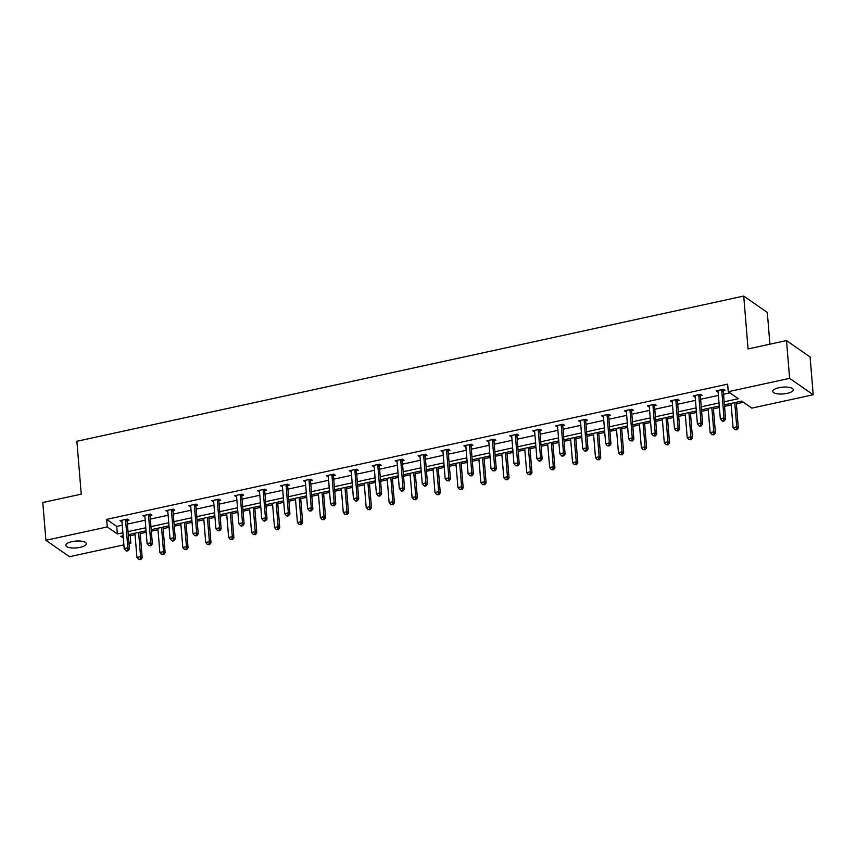 <?xml version="1.0" encoding="UTF-8"?>
<svg xmlns="http://www.w3.org/2000/svg" width="856" height="856" viewBox="0 0 856 856"><rect width="100%" height="100%" fill="white"/><g stroke="black" fill="none" stroke-linecap="round" stroke-linejoin="round"><path stroke-width="1.28" d="M71.99 541.655A10.283 3.413 -4.7 0 1 86.317 543.656A10.283 3.413 -4.7 0 1 80.154 547.337A10.283 3.413 -4.7 0 1 65.826 545.336A10.283 3.413 -4.7 0 1 71.99 541.655M778.949 387.715A10.283 3.413 -4.7 0 1 793.287 389.705A10.283 3.413 -4.7 0 1 787.113 393.385A10.283 3.413 -4.7 0 1 772.786 391.395A10.283 3.413 -4.7 0 1 778.949 387.715M769.918 344.187L767.308 312.461L743.725 296.058L76.89 441.268L81.234 494.147L42.8 502.515L45.903 540.297L107.268 526.932L117.368 533.962L122.879 532.764M743.725 296.058L748.069 348.938L786.504 340.57L810.097 356.984L813.2 394.755L751.836 408.119L741.735 401.09L724.422 404.856M128.55 534.615L130.24 535.781L135.066 534.733M140.213 533.609L146.183 532.314M151.33 531.191L157.986 529.746M163.143 528.623L169.103 527.317M174.26 526.194L180.916 524.749M186.073 523.626L192.033 522.331M197.19 521.208L203.846 519.753M208.992 518.629L214.963 517.334M220.12 516.211L226.776 514.766M231.923 513.643L237.893 512.337M243.04 511.225L249.706 509.769M254.853 508.646L260.823 507.351M265.97 506.228L272.636 504.773M277.783 503.66L283.753 502.354M288.9 501.231L295.555 499.786M300.713 498.663L306.683 497.368M311.83 496.245L318.486 494.789M323.643 493.666L329.603 492.371M334.76 491.248L341.416 489.803M346.573 488.68L352.533 487.374M357.69 486.251L364.346 484.806M369.492 483.683L375.463 482.388M380.62 481.265L387.276 479.809M392.423 478.686L398.393 477.391M403.54 476.268L410.206 474.823M415.353 473.7L421.323 472.394M426.47 471.281L433.136 469.826M438.283 468.703L444.253 467.408M449.4 466.285L456.055 464.829M461.213 463.717L467.183 462.411M472.33 461.288L478.986 459.843M484.143 458.72L490.103 457.425M495.26 456.302L501.916 454.846M507.062 453.723L513.033 452.428M518.19 451.305L524.846 449.86M529.992 448.737L535.963 447.431M541.11 446.308L547.776 444.863M552.923 443.74L558.893 442.445M564.04 441.322L570.706 439.866M575.853 438.754L581.823 437.448M586.97 436.325L593.636 434.88M598.783 433.757L604.753 432.451M609.9 431.338L616.555 429.883M621.713 428.76L627.673 427.465M632.83 426.341L639.486 424.886M644.643 423.774L650.603 422.468M655.76 421.345L662.416 419.9M667.562 418.777L673.533 417.482M678.69 416.358L685.346 414.903M690.492 413.78L696.463 412.485M701.61 411.362L708.276 409.917M713.423 408.794L719.393 407.488M724.54 406.375L731.206 404.92M736.353 403.797L743.415 402.256M130.24 535.781L130.861 543.335L129.021 543.742M123.874 544.865L69.497 556.7L45.903 540.297M786.504 340.57L789.617 378.341L813.2 394.755M150.239 515.558L151.886 515.205L150.292 514.092L142.941 515.697L144.899 516.724M196.099 505.575L197.747 505.222L196.152 504.109L188.802 505.714L190.76 506.741M241.959 495.592L243.596 495.228L242.002 494.126L234.662 495.72L236.609 496.758M287.809 485.609L289.456 485.245L287.862 484.132L280.511 485.737L282.469 486.764M333.669 475.615L335.317 475.262L333.722 474.149L326.371 475.754L328.33 476.781M379.529 465.632L381.166 465.279L379.572 464.166L372.232 465.771L374.179 466.798M425.379 455.649L427.026 455.285L425.432 454.183L418.081 455.777L420.039 456.815M471.239 445.666L472.887 445.302L471.292 444.2L463.941 445.794L465.899 446.821M517.099 435.672L518.747 435.319L517.152 434.206L509.802 435.811L511.749 436.838M562.959 425.689L564.596 425.336L563.002 424.223L555.651 425.828L557.609 426.855M608.809 415.706L610.456 415.342L608.862 414.24L601.511 415.834L603.469 416.872M654.669 405.723L656.317 405.359L654.722 404.257L647.371 405.851L649.33 406.878M700.529 395.729L702.166 395.376L700.572 394.263L693.232 395.868L695.179 396.895M724.165 401.828L738.353 398.736L728.253 391.706L727.632 384.151L106.647 519.378L116.748 526.408L122.258 525.21M127.405 524.086L145.188 520.213M150.335 519.089L168.118 515.226M173.265 514.103L191.038 510.23M196.195 509.106L213.968 505.233M219.125 504.109L236.898 500.246M242.045 499.123L259.828 495.25M264.975 494.126L282.758 490.253M287.905 489.14L305.688 485.266M310.835 484.143L328.608 480.27M333.765 479.146L351.538 475.283M356.695 474.16L374.468 470.286M379.625 469.163L397.398 465.29M402.545 464.166L420.328 460.303M425.475 459.18L443.258 455.306M448.405 454.183L466.188 450.31M471.335 449.197L489.108 445.323M494.265 444.2L512.038 440.326M517.195 439.203L534.968 435.34M540.125 434.217L557.898 430.343M563.045 429.22L580.828 425.346M585.975 424.234L603.758 420.36M608.905 419.237L626.688 415.363M631.835 414.24L649.608 410.366M654.765 409.254L672.538 405.38M677.695 404.257L695.468 400.383M700.615 399.26L718.398 395.397M723.545 394.274L729.933 392.883M723.459 390.743L725.096 390.379L723.502 389.277L716.151 390.871L718.109 391.898M677.599 400.726L679.236 400.373L677.652 399.26L670.302 400.854L672.249 401.892M631.739 410.709L633.387 410.356L631.792 409.243L624.441 410.848L626.399 411.875M585.879 420.692L587.526 420.339L585.932 419.226L578.581 420.831L580.539 421.858M540.029 430.686L541.666 430.322L540.072 429.22L532.732 430.814L534.679 431.841M494.169 440.669L495.817 440.305L494.222 439.203L486.871 440.797L488.83 441.835M448.309 450.652L449.956 450.299L448.362 449.186L441.011 450.791L442.969 451.818M402.459 460.635L404.096 460.282L402.502 459.169L395.162 460.774L397.109 461.801M356.599 470.629L358.247 470.265L356.652 469.163L349.302 470.757L351.26 471.784M310.739 480.612L312.387 480.248L310.792 479.146L303.441 480.74L305.399 481.778M264.889 490.595L266.526 490.242L264.932 489.129L257.581 490.734L259.539 491.761M219.029 500.578L220.666 500.225L219.083 499.112L211.732 500.717L213.679 501.744M173.169 510.572L174.817 510.208L173.222 509.106L165.871 510.7L167.829 511.728M127.309 520.555L128.956 520.191L127.362 519.089L120.011 520.683L121.969 521.721M106.647 519.378L107.268 526.932M728.253 391.706L789.617 378.341M123.125 535.792L120.749 536.305L123.318 538.092M128.882 541.966L130.861 543.335M719.265 405.979L701.492 409.853M696.335 410.976L678.562 414.839M673.415 415.963L655.632 419.836M650.485 420.959L632.702 424.833M627.555 425.946L609.772 429.819M604.625 430.943L586.852 434.816M581.695 435.939L563.922 439.813M558.765 440.926L540.992 444.799M535.835 445.923L518.062 449.796M512.915 450.919L495.132 454.782M489.985 455.906L472.202 459.779M467.055 460.903L449.272 464.776M444.125 465.889L426.352 469.762M421.195 470.886L403.422 474.759M398.265 475.883L380.492 479.756M375.345 480.869L357.562 484.742M352.415 485.866L334.632 489.739M329.485 490.863L311.702 494.725M306.555 495.849L288.772 499.722M283.625 500.846L265.852 504.719M260.695 505.832L242.922 509.705M237.765 510.829L219.992 514.702M214.845 515.826L197.062 519.688M191.915 520.812L174.132 524.685M168.985 525.809L151.202 529.682M146.055 530.806L128.282 534.668M128.026 531.64L145.809 527.767M150.956 526.643L168.739 522.781M173.886 521.657L191.658 517.784M196.816 516.66L214.589 512.787M219.746 511.674L237.519 507.801M242.676 506.677L260.449 502.804M265.595 501.68L283.379 497.807M288.525 496.694L306.309 492.821M311.456 491.697L329.239 487.824M334.386 486.7L352.158 482.838M357.316 481.714L375.089 477.841M380.246 476.717L398.019 472.844M403.165 471.731L420.949 467.858M426.095 466.734L443.879 462.861M449.026 461.737L466.809 457.864M471.956 456.751L489.728 452.878M494.886 451.754L512.658 447.881M517.816 446.757L535.589 442.894M540.746 441.771L558.519 437.898M563.665 436.774L581.449 432.901M586.595 431.788L604.379 427.914M609.525 426.791L627.309 422.918M632.456 421.794L650.228 417.931M655.386 416.808L673.158 412.934M678.316 411.811L696.088 407.938M701.246 406.814L719.019 402.951M116.748 526.408L117.368 533.962M717.628 390.55L717.745 391.984M694.708 395.547L694.826 396.97M671.778 400.533L671.896 401.967M648.848 405.53L648.966 406.964M625.918 410.527L626.036 411.95M602.988 415.513L603.106 416.947M580.058 420.51L580.175 421.944M557.128 425.507L557.245 426.93M534.208 430.493L534.326 431.927M511.278 435.49L511.396 436.913M488.348 440.476L488.466 441.91M465.418 445.473L465.536 446.907M442.488 450.47L442.606 451.893M419.558 455.456L419.675 456.89M396.628 460.453L396.745 461.887M373.708 465.45L373.826 466.873M350.778 470.436L350.896 471.87M327.848 475.433L327.966 476.856M304.918 480.419L305.036 481.853M281.988 485.416L282.106 486.85M259.058 490.413L259.175 491.836M236.138 495.399L236.256 496.833M213.208 500.396L213.326 501.83M190.278 505.382L190.396 506.816M167.348 510.379L167.466 511.813M144.418 515.376L144.536 516.799M121.488 520.362L121.606 521.796M721.865 389.63L721.79 389.876A1.605 1.402 -55.2 0 0 721.736 390.454L723.994 417.963L720.313 418.755L718.056 391.256A1.605 1.402 -55.2 0 0 717.906 390.721L717.799 390.518M723.812 389.491L723.384 390.978A1.605 1.402 -55.2 0 0 723.331 391.567L725.588 419.065L723.994 417.963L723.534 420.499L722.057 420.82L722.699 421.259L724.165 420.938L723.534 420.499M724.165 420.938L725.588 419.065M720.313 418.755L722.057 420.82M731.077 403.411L733.068 427.625L736.738 426.823L738.332 427.936L736.224 402.288M736.278 429.37L734.812 429.68L736.92 429.808L736.278 429.37L736.738 426.823L734.748 402.609M734.812 429.68L733.068 427.625M738.332 427.936L736.92 429.808M698.935 394.627L698.86 394.862A1.605 1.402 -55.2 0 0 698.806 395.451L701.064 422.95L697.394 423.752L695.125 396.253A1.605 1.402 -55.2 0 0 694.976 395.707L694.869 395.504M700.882 394.477L700.454 395.975A1.605 1.402 -55.2 0 0 700.401 396.563L702.658 424.062L701.064 422.95L700.604 425.486L699.127 425.807L699.769 426.256L701.235 425.935L700.604 425.486M701.235 425.935L702.658 424.062M697.394 423.752L699.127 425.807M676.005 399.613L675.93 399.859A1.605 1.402 -55.2 0 0 675.876 400.448L678.134 427.947L674.464 428.749L672.195 401.25A1.605 1.402 -55.2 0 0 672.046 400.704L671.939 400.501M677.952 399.474L677.524 400.961A1.605 1.402 -55.2 0 0 677.471 401.55L679.728 429.049L678.134 427.947L677.674 430.482L676.208 430.803L678.316 430.921L677.674 430.482M678.316 430.921L679.728 429.049M674.464 428.749L676.208 430.803M708.147 408.398L710.138 432.622L713.818 431.82L715.413 432.933L713.305 407.274M713.348 434.356L711.882 434.677L713.99 434.805L713.348 434.356L713.818 431.82L711.828 407.606M711.882 434.677L710.138 432.622M715.413 432.933L713.99 434.805M685.217 413.395L687.208 437.609L690.888 436.817L692.483 437.919L690.375 412.271M690.428 439.353L688.952 439.674L691.06 439.791L690.428 439.353L690.888 436.817L688.898 412.592M688.952 439.674L687.208 437.609M692.483 437.919L691.06 439.791M653.075 404.61L653.01 404.845A1.605 1.402 -55.2 0 0 652.946 405.434L655.204 432.933L651.534 433.735L649.276 406.236A1.605 1.402 -55.2 0 0 649.115 405.701L649.019 405.498M655.022 404.46L654.605 405.958A1.605 1.402 -55.2 0 0 654.54 406.547L656.798 434.046L655.204 432.933L654.744 435.469L653.278 435.79L655.386 435.918L654.744 435.469M655.386 435.918L656.798 434.046M651.534 433.735L653.278 435.79M662.287 418.391L664.288 442.606L667.958 441.803L669.553 442.916L667.445 417.268M667.498 444.339L666.022 444.66L668.129 444.788L667.498 444.339L667.958 441.803L665.968 417.589M666.022 444.66L664.288 442.606M669.553 442.916L668.129 444.788M630.144 409.607L630.08 409.842A1.605 1.402 -55.2 0 0 630.016 410.431L632.274 437.93L628.604 438.732L626.346 411.233A1.605 1.402 -55.2 0 0 626.196 410.687L626.089 410.484M632.103 409.457L631.675 410.955A1.605 1.402 -55.2 0 0 631.61 411.543L633.868 439.042L632.274 437.93L631.814 440.466L630.348 440.786L632.456 440.915L631.814 440.466M632.456 440.915L633.868 439.042M628.604 438.732L630.348 440.786M639.368 423.378L641.358 447.602L645.028 446.8L646.622 447.913L644.515 422.254M644.568 449.336L643.091 449.657L645.199 449.775L644.568 449.336L645.028 446.8L643.038 422.575M643.091 449.657L641.358 447.602M646.622 447.913L645.199 449.775M607.214 414.593L607.15 414.839A1.605 1.402 -55.2 0 0 607.086 415.428L609.354 442.927L605.673 443.718L603.416 416.219A1.605 1.402 -55.2 0 0 603.266 415.684L603.159 415.481M609.172 414.454L608.744 415.941A1.605 1.402 -55.2 0 0 608.68 416.53L610.949 444.029L609.354 442.927L608.884 445.462L607.418 445.783L609.525 445.901L608.884 445.462M609.525 445.901L610.949 444.029M605.673 443.718L607.418 445.783M616.438 428.375L618.428 452.589L622.098 451.797L623.692 452.899L621.584 427.251M621.638 454.333L620.172 454.654L622.28 454.771L621.638 454.333L622.098 451.797L620.108 427.572M620.172 454.654L618.428 452.589M623.692 452.899L622.28 454.771M584.284 419.59L584.22 419.825A1.605 1.402 -55.2 0 0 584.156 420.414L586.424 447.913L582.743 448.715L580.486 421.216A1.605 1.402 -55.2 0 0 580.336 420.671L580.229 420.467M586.242 419.44L585.814 420.938A1.605 1.402 -55.2 0 0 585.75 421.526L588.019 449.026L586.424 447.913L585.964 450.449L584.488 450.77L585.13 451.219L586.595 450.898L585.964 450.449M586.595 450.898L588.019 449.026M582.743 448.715L584.488 450.77M593.508 433.361L595.498 457.586L599.168 456.783L600.762 457.896L598.654 432.248M598.708 459.319L597.242 459.64L599.35 459.768L598.708 459.319L599.168 456.783L597.178 432.569M597.242 459.64L595.498 457.586M600.762 457.896L599.35 459.768M561.365 424.576L561.29 424.822A1.605 1.402 -55.2 0 0 561.236 425.411L563.494 452.91L559.824 453.712L557.556 426.213A1.605 1.402 -55.2 0 0 557.406 425.667L557.299 425.464M563.312 424.437L562.884 425.935A1.605 1.402 -55.2 0 0 562.831 426.513L565.088 454.022L563.494 452.91L563.034 455.445L561.557 455.767L562.199 456.205L563.665 455.884L563.034 455.445M563.665 455.884L565.088 454.022M559.824 453.712L561.557 455.767M570.577 438.358L572.568 462.582L576.249 461.78L577.832 462.882L575.724 437.234M575.778 464.316L574.312 464.637L576.42 464.755L575.778 464.316L576.249 461.78L574.248 437.555M574.312 464.637L572.568 462.582M577.832 462.882L576.42 464.755M538.435 429.573L538.36 429.819A1.605 1.402 -55.2 0 0 538.306 430.397L540.564 457.906L536.894 458.698L534.625 431.199A1.605 1.402 -55.2 0 0 534.476 430.664L534.369 430.461M540.382 429.434L539.954 430.921A1.605 1.402 -55.2 0 0 539.901 431.51L542.158 459.009L540.564 457.906L540.104 460.442L538.627 460.763L539.269 461.202L540.735 460.881L540.104 460.442M540.735 460.881L542.158 459.009M536.894 458.698L538.627 460.763M547.647 443.355L549.638 467.569L553.318 466.766L554.913 467.879L552.805 442.231M552.848 469.302L551.382 469.623L553.49 469.751L552.848 469.302L553.318 466.766L551.328 442.552M551.382 469.623L549.638 467.569M554.913 467.879L553.49 469.751M515.505 434.57L515.44 434.805A1.605 1.402 -55.2 0 0 515.376 435.394L517.634 462.893L513.964 463.695L511.706 436.196A1.605 1.402 -55.2 0 0 511.546 435.651L511.439 435.447M517.452 434.42L517.024 435.918A1.605 1.402 -55.2 0 0 516.971 436.507L519.228 464.005L517.634 462.893L517.174 465.429L515.708 465.75L517.816 465.878L517.174 465.429M517.816 465.878L519.228 464.005M513.964 463.695L515.708 465.75M492.575 439.556L492.51 439.802A1.605 1.402 -55.2 0 0 492.446 440.391L494.704 467.89L491.034 468.692L488.776 441.182A1.605 1.402 -55.2 0 0 488.615 440.647L488.519 440.444M494.522 439.417L494.105 440.904A1.605 1.402 -55.2 0 0 494.04 441.493L496.298 468.992L494.704 467.89L494.244 470.425L492.778 470.747L494.886 470.864L494.244 470.425M494.886 470.864L496.298 468.992M491.034 468.692L492.778 470.747M469.644 444.553L469.58 444.788A1.605 1.402 -55.2 0 0 469.516 445.377L471.784 472.876L468.104 473.678L465.846 446.179A1.605 1.402 -55.2 0 0 465.696 445.644L465.589 445.441M471.603 444.403L471.175 445.901A1.605 1.402 -55.2 0 0 471.11 446.49L473.368 473.989L471.784 472.876L471.314 475.412L469.848 475.733L471.956 475.861L471.314 475.412M471.956 475.861L473.368 473.989M468.104 473.678L469.848 475.733M446.714 449.55L446.65 449.785A1.605 1.402 -55.2 0 0 446.586 450.374L448.854 477.873L445.174 478.675L442.916 451.176A1.605 1.402 -55.2 0 0 442.766 450.63L442.659 450.427M448.672 449.4L448.244 450.898A1.605 1.402 -55.2 0 0 448.18 451.487L450.449 478.986L448.854 477.873L448.384 480.409L446.918 480.73L449.026 480.858L448.384 480.409M449.026 480.858L450.449 478.986M445.174 478.675L446.918 480.73M423.795 454.536L423.72 454.782A1.605 1.402 -55.2 0 0 423.666 455.371L425.924 482.87L422.243 483.661L419.986 456.162A1.605 1.402 -55.2 0 0 419.836 455.627L419.729 455.424M425.742 454.397L425.314 455.884A1.605 1.402 -55.2 0 0 425.25 456.473L427.519 483.972L425.924 482.87L425.464 485.406L423.988 485.727L424.63 486.165L426.095 485.844L425.464 485.406M426.095 485.844L427.519 483.972M422.243 483.661L423.988 485.727M400.865 459.533L400.79 459.768A1.605 1.402 -55.2 0 0 400.736 460.357L402.994 487.856L399.324 488.658L397.056 461.159A1.605 1.402 -55.2 0 0 396.906 460.614L396.799 460.41M402.812 459.383L402.384 460.881A1.605 1.402 -55.2 0 0 402.331 461.47L404.588 488.969L402.994 487.856L402.534 490.392L401.057 490.713L401.699 491.162L403.165 490.841L402.534 490.392M403.165 490.841L404.588 488.969M399.324 488.658L401.057 490.713M377.935 464.519L377.86 464.765A1.605 1.402 -55.2 0 0 377.806 465.354L380.064 492.853L376.394 493.655L374.125 466.156A1.605 1.402 -55.2 0 0 373.976 465.611L373.869 465.407M379.882 464.38L379.454 465.878A1.605 1.402 -55.2 0 0 379.401 466.456L381.658 493.955L380.064 492.853L379.604 495.389L378.138 495.71L378.769 496.148L380.235 495.827L379.604 495.389M380.235 495.827L381.658 493.955M376.394 493.655L378.138 495.71M355.005 469.516L354.94 469.762A1.605 1.402 -55.2 0 0 354.876 470.34L357.134 497.839L353.464 498.641L351.206 471.142A1.605 1.402 -55.2 0 0 351.046 470.607L350.939 470.404M356.952 469.377L356.535 470.864A1.605 1.402 -55.2 0 0 356.471 471.453L358.728 498.952L357.134 497.839L356.674 500.385L355.208 500.696L355.839 501.145L357.316 500.824L356.674 500.385M357.316 500.824L358.728 498.952M353.464 498.641L355.208 500.696M332.075 474.513L332.01 474.748A1.605 1.402 -55.2 0 0 331.946 475.337L334.204 502.836L330.534 503.638L328.276 476.139A1.605 1.402 -55.2 0 0 328.115 475.594L328.019 475.39M334.022 474.363L333.605 475.861A1.605 1.402 -55.2 0 0 333.54 476.45L335.798 503.949L334.204 502.836L333.744 505.372L332.278 505.693L334.386 505.821L333.744 505.372M334.386 505.821L335.798 503.949M330.534 503.638L332.278 505.693M309.144 479.499L309.08 479.745A1.605 1.402 -55.2 0 0 309.016 480.334L311.284 507.833L307.604 508.625L305.346 481.125A1.605 1.402 -55.2 0 0 305.196 480.591L305.089 480.387M311.103 479.36L310.675 480.847A1.605 1.402 -55.2 0 0 310.61 481.436L312.879 508.935L311.284 507.833L310.814 510.369L309.348 510.69L309.99 511.128L311.456 510.807L310.814 510.369M311.456 510.807L312.879 508.935M307.604 508.625L309.348 510.69M524.717 448.341L526.707 472.565L530.388 471.763L531.983 472.876L529.875 447.217M529.928 474.299L528.452 474.62L530.56 474.748L529.928 474.299L530.388 471.763L528.398 447.538M528.452 474.62L526.707 472.565M531.983 472.876L530.56 474.748M501.787 453.338L503.788 477.552L507.458 476.76L509.053 477.862L506.945 452.214M506.998 479.296L505.522 479.617L507.629 479.735L506.998 479.296L507.458 476.76L505.468 452.535M505.522 479.617L503.788 477.552M509.053 477.862L507.629 479.735M478.868 458.335L480.858 482.549L484.528 481.746L486.122 482.859L484.015 457.211M484.068 484.282L482.602 484.603L484.699 484.731L484.068 484.282L484.528 481.746L482.538 457.532M482.602 484.603L480.858 482.549M486.122 482.859L484.699 484.731M455.938 463.321L457.928 487.546L461.598 486.743L463.192 487.845L461.084 462.197M461.138 489.279L459.672 489.6L461.78 489.718L461.138 489.279L461.598 486.743L459.608 462.518M459.672 489.6L457.928 487.546M463.192 487.845L461.78 489.718M433.008 468.318L434.998 492.532L438.668 491.74L440.262 492.842L438.154 467.194M438.208 494.276L436.742 494.597L438.85 494.715L438.208 494.276L438.668 491.74L436.678 467.515M436.742 494.597L434.998 492.532M440.262 492.842L438.85 494.715M410.078 473.304L412.068 497.529L415.749 496.726L417.343 497.839L415.224 472.191M415.278 499.262L413.812 499.583L415.92 499.711L415.278 499.262L415.749 496.726L413.748 472.512M413.812 499.583L412.068 497.529M417.343 497.839L415.92 499.711M387.147 478.301L389.138 502.526L392.818 501.723L394.413 502.825L392.305 477.177M392.348 504.259L390.882 504.58L392.99 504.698L392.348 504.259L392.818 501.723L390.828 477.498M390.882 504.58L389.138 502.526M394.413 502.825L392.99 504.698M364.217 483.298L366.208 507.512L369.888 506.709L371.483 507.822L369.375 482.174M369.428 509.245L367.952 509.566L370.06 509.695L369.428 509.245L369.888 506.709L367.898 482.495M367.952 509.566L366.208 507.512M371.483 507.822L370.06 509.695M341.298 488.284L343.288 512.509L346.958 511.706L348.553 512.819L346.445 487.16M346.498 514.242L345.022 514.563L347.129 514.691L346.498 514.242L346.958 511.706L344.968 487.481M345.022 514.563L343.288 512.509M348.553 512.819L347.129 514.691M318.368 493.281L320.358 517.495L324.028 516.703L325.622 517.805L323.515 492.157M323.568 519.239L322.102 519.56L324.21 519.678L323.568 519.239L324.028 516.703L322.038 492.478M322.102 519.56L320.358 517.495M325.622 517.805L324.21 519.678M286.214 484.496L286.15 484.731A1.605 1.402 -55.2 0 0 286.086 485.32L288.354 512.819L284.674 513.621L282.416 486.122A1.605 1.402 -55.2 0 0 282.266 485.587L282.159 485.384M288.172 484.346L287.744 485.844A1.605 1.402 -55.2 0 0 287.68 486.433L289.949 513.932L288.354 512.819L287.884 515.355L286.418 515.676L287.06 516.125L288.525 515.804L287.884 515.355M288.525 515.804L289.949 513.932M284.674 513.621L286.418 515.676M295.438 498.267L297.428 522.492L301.098 521.689L302.692 522.802L300.584 497.154M300.638 524.225L299.172 524.546L301.28 524.675L300.638 524.225L301.098 521.689L299.108 497.475M299.172 524.546L297.428 522.492M302.692 522.802L301.28 524.675M263.295 489.493L263.22 489.728A1.605 1.402 -55.2 0 0 263.166 490.317L265.424 517.816L261.743 518.618L259.486 491.119A1.605 1.402 -55.2 0 0 259.336 490.574L259.229 490.37M265.242 489.343L264.814 490.841A1.605 1.402 -55.2 0 0 264.761 491.43L267.019 518.929L265.424 517.816L264.964 520.352L263.488 520.673L264.13 521.111L265.595 520.79L264.964 520.352M265.595 520.79L267.019 518.929M261.743 518.618L263.488 520.673M272.508 503.264L274.498 527.489L278.168 526.686L279.762 527.788L277.654 502.14M277.708 529.222L276.242 529.543L278.35 529.661L277.708 529.222L278.168 526.686L276.178 502.461M276.242 529.543L274.498 527.489M279.762 527.788L278.35 529.661M240.365 494.479L240.29 494.725A1.605 1.402 -55.2 0 0 240.236 495.314L242.494 522.813L238.824 523.605L236.556 496.106A1.605 1.402 -55.2 0 0 236.406 495.57L236.299 495.367M242.312 494.34L241.884 495.827A1.605 1.402 -55.2 0 0 241.831 496.416L244.088 523.915L242.494 522.813L242.034 525.349L240.557 525.67L241.199 526.108L242.665 525.787L242.034 525.349M242.665 525.787L244.088 523.915M238.824 523.605L240.557 525.67M249.578 508.261L251.568 532.475L255.249 531.672L256.843 532.785L254.735 507.137M254.778 534.219L253.312 534.529L255.42 534.658L254.778 534.219L255.249 531.672L253.258 507.458M253.312 534.529L251.568 532.475M256.843 532.785L255.42 534.658M217.435 499.476L217.36 499.711A1.605 1.402 -55.2 0 0 217.306 500.3L219.564 527.799L215.894 528.601L213.626 501.102A1.605 1.402 -55.2 0 0 213.476 500.557L213.369 500.353M219.382 499.326L218.954 500.824A1.605 1.402 -55.2 0 0 218.901 501.413L221.158 528.912L219.564 527.799L219.104 530.335L217.638 530.656L219.746 530.784L219.104 530.335M219.746 530.784L221.158 528.912M215.894 528.601L217.638 530.656M226.647 513.247L228.638 537.472L232.318 536.669L233.913 537.782L231.805 512.134M231.858 539.205L230.382 539.526L232.49 539.655L231.858 539.205L232.318 536.669L230.328 512.455M230.382 539.526L228.638 537.472M233.913 537.782L232.49 539.655M194.505 504.462L194.44 504.708A1.605 1.402 -55.2 0 0 194.376 505.297L196.634 532.796L192.964 533.598L190.706 506.099A1.605 1.402 -55.2 0 0 190.546 505.554L190.449 505.35M196.452 504.323L196.035 505.821A1.605 1.402 -55.2 0 0 195.971 506.399L198.228 533.898L196.634 532.796L196.174 535.332L194.708 535.653L196.816 535.77L196.174 535.332M196.816 535.77L198.228 533.898M192.964 533.598L194.708 535.653M203.717 518.244L205.718 542.458L209.388 541.666L210.983 542.768L208.875 517.12M208.928 544.202L207.452 544.523L209.56 544.641L208.928 544.202L209.388 541.666L207.398 517.441M207.452 544.523L205.718 542.458M210.983 542.768L209.56 544.641M171.575 509.459L171.51 509.705A1.605 1.402 -55.2 0 0 171.446 510.283L173.704 537.782L170.034 538.585L167.776 511.086A1.605 1.402 -55.2 0 0 167.626 510.55L167.519 510.347M173.533 509.32L173.105 510.807A1.605 1.402 -55.2 0 0 173.04 511.396L175.298 538.895L173.704 537.782L173.244 540.329L171.778 540.639L172.409 541.088L173.886 540.767L173.244 540.329M173.886 540.767L175.298 538.895M170.034 538.585L171.778 540.639M180.798 523.241L182.788 547.455L186.458 546.652L188.053 547.765L185.945 522.117M185.998 549.188L184.522 549.509L186.629 549.638L185.998 549.188L186.458 546.652L184.468 522.438M184.522 549.509L182.788 547.455M188.053 547.765L186.629 549.638M148.644 514.456L148.58 514.691A1.605 1.402 -55.2 0 0 148.516 515.28L150.784 542.779L147.104 543.581L144.846 516.082A1.605 1.402 -55.2 0 0 144.696 515.537L144.589 515.333M150.603 514.306L150.174 515.804A1.605 1.402 -55.2 0 0 150.11 516.393L152.379 543.892L150.784 542.779L150.314 545.315L148.848 545.636L150.956 545.764L150.314 545.315M150.956 545.764L152.379 543.892M147.104 543.581L148.848 545.636M157.868 528.227L159.858 552.452L163.528 551.649L165.122 552.762L163.014 527.103M163.068 554.185L161.602 554.506L163.71 554.624L163.068 554.185L163.528 551.649L161.538 527.424M161.602 554.506L159.858 552.452M165.122 552.762L163.71 554.624M125.714 519.442L125.65 519.688A1.605 1.402 -55.2 0 0 125.586 520.277L127.854 547.776L124.174 548.568L121.916 521.069A1.605 1.402 -55.2 0 0 121.766 520.534L121.659 520.33M127.672 519.303L127.244 520.79A1.605 1.402 -55.2 0 0 127.18 521.379L129.449 548.878L127.854 547.776L127.394 550.312L125.918 550.633L126.56 551.071L128.026 550.75L127.394 550.312M128.026 550.75L129.449 548.878M124.174 548.568L125.918 550.633M134.938 533.224L136.928 557.438L140.598 556.646L142.192 557.748L140.084 532.1M140.138 559.182L138.672 559.503L140.78 559.621L140.138 559.182L140.598 556.646L138.608 532.421M138.672 559.503L136.928 557.438M142.192 557.748L140.78 559.621M721.79 389.876L723.384 390.978M721.736 390.454L723.331 391.567M698.86 394.862L700.454 395.975M698.806 395.451L700.401 396.563M675.93 399.859L677.524 400.961M675.876 400.448L677.471 401.55M653.01 404.845L654.605 405.958M652.946 405.434L654.54 406.547M630.08 409.842L631.675 410.955M630.016 410.431L631.61 411.543M607.15 414.839L608.744 415.941M607.086 415.428L608.68 416.53M584.22 419.825L585.814 420.938M584.156 420.414L585.75 421.526M561.29 424.822L562.884 425.935M561.236 425.411L562.831 426.513M538.36 429.819L539.954 430.921M538.306 430.397L539.901 431.51M515.44 434.805L517.024 435.918M515.376 435.394L516.971 436.507M492.51 439.802L494.105 440.904M492.446 440.391L494.04 441.493M469.58 444.788L471.175 445.901M469.516 445.377L471.11 446.49M446.65 449.785L448.244 450.898M446.586 450.374L448.18 451.487M423.72 454.782L425.314 455.884M423.666 455.371L425.25 456.473M400.79 459.768L402.384 460.881M400.736 460.357L402.331 461.47M377.86 464.765L379.454 465.878M377.806 465.354L379.401 466.456M354.94 469.762L356.535 470.864M354.876 470.34L356.471 471.453M332.01 474.748L333.605 475.861M331.946 475.337L333.54 476.45M309.08 479.745L310.675 480.847M309.016 480.334L310.61 481.436M286.15 484.731L287.744 485.844M286.086 485.32L287.68 486.433M263.22 489.728L264.814 490.841M263.166 490.317L264.761 491.43M240.29 494.725L241.884 495.827M240.236 495.314L241.831 496.416M217.36 499.711L218.954 500.824M217.306 500.3L218.901 501.413M194.44 504.708L196.035 505.821M194.376 505.297L195.971 506.399M171.51 509.705L173.105 510.807M171.446 510.283L173.04 511.396M148.58 514.691L150.174 515.804M148.516 515.28L150.11 516.393M125.65 519.688L127.244 520.79M125.586 520.277L127.18 521.379"/></g></svg>
